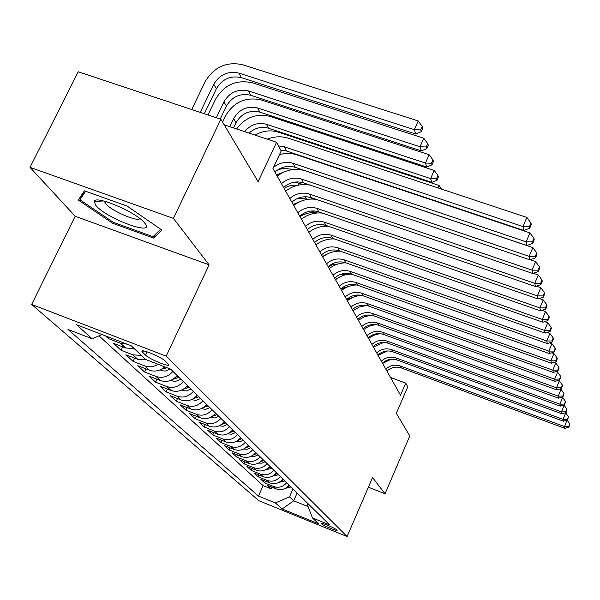 <?xml version="1.0" encoding="UTF-8"?>
<svg xmlns="http://www.w3.org/2000/svg" width="600" height="600" viewBox="0 0 600 600"><rect width="100%" height="100%" fill="white"/><g stroke="black" fill="none" stroke-linecap="round" stroke-linejoin="round"><path stroke-width="0.9" d="M336.915 530.002C335.31 528.18 319.89 521.805 321.105 523.455L321.27 523.665C322.98 525.518 338.205 531.817 337.065 530.197L336.915 530.002M31.642 304.425L258.877 500.722L347.108 536.543L166.2 356.153L31.642 304.425L75.203 216.27L209.108 264.847L173.4 218.385L30 167.333L75.203 216.27M30 167.333L78.24 71.775L220.875 119.25L258.112 181.657L276.555 142.29L224.19 124.808M368.385 487.2L385.05 493.778L409.822 435.923L396.33 413.303L407.745 386.842L405.75 383.123L390.533 377.46M173.4 218.385L220.875 119.25M105.435 335.85L108.398 338.595L109.05 337.245M134.115 348.525L125.632 347.993L113.528 343.32L121.028 350.25L122.655 346.845M146.483 359.79L137.775 359.355L125.917 354.765L133.08 361.38L134.625 358.132M164.767 366.862C160.005 370.928 154.875 372.045 149.37 370.2L137.752 365.685L144.6 372.007L146.062 368.918M177.165 375.532C172.387 380.888 166.815 382.567 160.455 380.565L149.062 376.132L155.61 382.178L156.998 379.222M187.41 385.575C182.745 390.81 177.292 392.452 171.053 390.487L159.885 386.123L166.155 391.912L167.475 389.085M197.228 395.183C192.667 400.32 187.328 401.918 181.208 399.982L170.25 395.692L176.265 401.235L177.517 398.535M206.632 404.393C202.17 409.425 196.935 410.993 190.935 409.088L180.188 404.865L185.955 410.183L187.148 407.603M215.655 413.228C211.29 418.162 206.16 419.692 200.272 417.817L189.72 413.662L195.255 418.77L196.403 416.295M224.317 421.717C220.042 426.555 215.017 428.055 209.235 426.202L198.87 422.115L204.195 427.02L205.282 424.643M232.642 429.87C228.458 434.618 223.522 436.08 217.845 434.265L207.667 430.23L212.782 434.955L213.833 432.675M240.653 437.707C236.55 442.365 231.705 443.805 226.125 442.013L216.127 438.045L221.055 442.59L222.053 440.393M248.355 445.252C244.335 449.827 239.58 451.237 234.097 449.467L224.272 445.56L229.013 449.94L229.972 447.825M255.772 452.52C251.827 457.013 247.163 458.393 241.778 456.653L232.118 452.805L236.685 457.02L237.608 454.987M262.928 459.518C259.058 463.935 254.475 465.293 249.173 463.575L239.678 459.78L244.08 463.845L244.965 461.895M269.82 466.275C266.025 470.618 261.517 471.938 256.312 470.25L246.968 466.507L251.22 470.438L252.067 468.555M276.405 472.89L276.502 472.815C272.745 477.06 268.32 478.357 263.197 476.692L254.002 473.01L258.112 476.798L258.923 474.982M282.9 479.085C279.24 483.278 274.89 484.56 269.843 482.91L260.798 479.28L264.765 482.94L265.553 481.185M276.555 142.29L281.197 150.945L272.962 168.585L400.522 395.22L405.75 383.123M142.703 352.395L145.567 355.14C149.655 359.377 171.067 368.055 168.585 364.447L165.315 361.11C161.385 356.865 139.44 347.978 142.118 351.705L142.703 352.395L143.4 350.933M307.425 503.092L307.065 503.91L312.465 517.942L329.73 524.94L170.61 369.12L145.613 359.452L131.22 345.78L76.463 324.697L92.198 338.798L67.988 329.438L258.465 496.072L275.37 502.92L289.5 496.838L293.685 500.805L308.108 506.618M312.465 517.942L318.615 523.793L282.15 508.995L275.37 502.92M98.948 335.843L263.13 485.632L271.2 488.88L271.95 487.185M289.11 485.168C285.517 489.293 281.235 490.545 276.27 488.925L267.368 485.34L271.2 488.88M286.657 482.76C283.028 486.915 278.722 488.175 273.728 486.548L264.765 482.94M280.358 476.595C276.675 480.817 272.288 482.107 267.21 480.45L258.112 476.798M273.84 470.213C270.09 474.51 265.627 475.822 260.468 474.143L251.22 470.438M267.09 463.605C263.265 467.97 258.728 469.305 253.485 467.61L244.08 463.845M260.1 456.75C256.2 461.197 251.58 462.562 246.248 460.838L236.685 457.02M252.84 449.647C248.865 454.17 244.163 455.558 238.74 453.81L229.013 449.94M245.31 442.268C241.252 446.88 236.468 448.298 230.947 446.52L221.055 442.59M237.487 434.61C233.347 439.305 228.472 440.752 222.855 438.945L212.782 434.955M229.358 426.645C225.135 431.43 220.163 432.908 214.44 431.077L204.195 427.02M220.897 418.365C216.585 423.24 211.515 424.748 205.688 422.895L195.255 418.77M212.093 409.74C207.69 414.713 202.515 416.257 196.583 414.368L185.955 410.183M202.92 400.755C198.413 405.825 193.14 407.408 187.095 405.487L176.265 401.235M193.35 391.388C188.745 396.562 183.36 398.183 177.195 396.232L166.155 391.912M183.368 381.608C178.657 386.895 173.16 388.545 166.868 386.572L155.61 382.178M172.935 371.392C168.113 376.793 162.495 378.487 156.083 376.478L144.6 372.007M158.1 364.282C153.72 366.968 149.288 367.515 144.795 365.925L133.08 361.38M141.352 355.41L132.99 354.877L121.028 350.25M127.028 344.168L120.615 343.298L108.398 338.595M209.108 264.847L166.2 356.153M385.05 493.778L372.555 477.518L347.108 536.543M297.127 493.013L293.685 500.805L282.15 508.995M292.987 488.963L289.5 496.838M101.97 334.522L92.198 338.798M263.13 485.632L258.465 496.072M78.3 200.077L112.778 223.335L153.675 238.118L161.977 230.145L127.215 206.115L84.39 190.83L78.3 200.077M155.565 234.18L153.675 238.118M113.288 222.292L112.778 223.335M278.483 145.875L284.438 146.858L522.982 226.567L526.86 217.433L288.457 138.24C281.505 136.042 274.418 136.358 267.21 139.17M280.733 150.067L286.657 151.05L523.793 230.445L522.982 226.567L529.418 226.68L529.725 228.233L531.27 224.595L530.97 223.028L529.418 226.68M530.97 223.028L526.86 217.433M523.793 230.445L529.725 228.233M204.322 113.738L216.375 88.725C222.233 79.005 230.558 75.308 241.343 77.648L415.778 134.025L414.33 129.675L418.222 120.975L242.903 64.77C226.657 61.29 214.118 66.855 205.282 81.48L191.7 109.538M200.22 112.373L213.788 84.255C219.683 74.483 228.06 70.762 238.905 73.102L414.33 129.675L420.697 129.915L421.26 131.663L422.812 128.19L422.25 126.435L420.697 129.915M422.25 126.435L418.222 120.975M415.778 134.025L421.26 131.663M144.683 223.028L144.585 222.915C136.688 212.37 95.242 194.715 94.14 201.405L95.873 205.5C106.86 218.955 156.78 237 144.683 223.028M104.505 201.202L105.712 203.73C111.285 210.825 137.595 222.263 139.905 218.595M160.672 229.237L153.007 236.663L113.355 222.337L79.95 199.785L85.605 191.257M84.352 190.89L79.95 199.785M273.555 167.317C279.63 162.615 286.163 161.288 293.145 163.335L526.148 241.815L529.928 232.89L297.06 154.905C291.382 153.06 285.517 152.985 279.457 154.68M274.905 172.042C281.077 166.778 287.858 165.203 295.26 167.333L526.92 245.505L526.148 241.815L532.425 241.897L532.717 243.382L534.217 239.82L533.933 238.335L532.425 241.897M533.933 238.335L529.928 232.89M526.92 245.505L532.717 243.382M281.445 183.66C287.505 178.477 294.173 176.94 301.455 179.04L529.162 256.32L532.845 247.59L305.265 170.79C295.335 167.843 285.975 169.613 277.192 176.1M283.575 187.44C289.597 182.288 296.228 180.757 303.472 182.858L529.898 259.837L529.162 256.32L535.283 256.388L535.56 257.798L537.023 254.317L536.752 252.9L535.283 256.388M536.752 252.9L532.845 247.59M529.898 259.837L535.56 257.798M289.815 198.525C295.733 193.455 302.25 191.962 309.382 194.04L532.035 270.135L535.627 261.6L530.16 259.74M291.847 202.14C297.728 197.093 304.215 195.608 311.303 197.678L532.732 273.487L532.035 270.135L538.005 270.188L538.268 271.53L539.7 268.125L539.438 266.767L538.005 270.188M310.237 185.16C301.365 183.465 293.16 185.453 285.638 191.108M539.438 266.767L535.627 261.6M532.732 273.487L538.268 271.53M297.81 212.73C303.593 207.772 309.975 206.317 316.957 208.365L534.773 283.312L538.275 274.957L533.347 273.27M299.752 216.188C305.505 211.252 311.85 209.805 318.795 211.853L535.44 286.515L534.773 283.312L540.6 283.343L540.855 284.625L542.243 281.295L541.995 280.005L540.6 283.343M316.222 199.365C308.032 198.255 300.525 200.28 293.715 205.455M541.995 280.005L538.275 274.957M535.44 286.515L540.855 284.625M220.222 119.032L226.417 106.095C232.132 96.578 240.263 92.97 250.822 95.287L421.388 150.915L420.015 146.767L423.81 138.255L252.382 82.793C236.49 79.343 224.235 84.773 215.625 99.09L207.99 114.96M216.322 117.735L223.95 101.828C229.702 92.258 237.877 88.635 248.498 90.953L420.015 146.767L426.225 146.977L426.757 148.642L428.272 145.245L427.74 143.58L426.225 146.977M427.74 143.58L423.81 138.255M421.388 150.915L426.757 148.642M233.513 127.92L236.01 122.677C241.583 113.355 249.532 109.837 259.868 112.125L426.743 167.01L425.43 163.058L429.127 154.725L261.435 99.99C245.88 96.57 233.903 101.873 225.502 115.898L222.555 122.07M229.8 126.683L233.655 118.605C239.257 109.23 247.252 105.69 257.647 107.993L425.43 163.058L431.49 163.245L432 164.828L433.47 161.505L432.96 159.915L431.49 163.245M432.96 159.915L429.127 154.725M426.743 167.01L432 164.828M244.702 131.655C250.597 124.56 257.827 122.093 266.385 124.267L430.597 178.597L434.205 170.438L270.082 116.43C256.47 113.123 245.31 117.3 236.61 128.955M249.06 133.11C254.895 127.875 261.375 126.24 268.515 128.22L431.857 182.37L430.597 178.597L436.507 178.762L437.002 180.27L438.435 177.015L437.947 175.5L436.507 178.762M437.947 175.5L434.205 170.438M431.857 182.37L437.002 180.27M160.102 369.892L162.697 370.875L165.345 371.01L170.43 369.045M161.977 368.94L167.197 367.8M165.023 366.96L164.385 367.207M267.015 139.102L267.51 139.05M437.97 187.905L439.058 185.445L278.355 132.15C270.465 129.757 262.718 130.755 255.112 135.135M441.832 189.188L439.058 185.445M305.46 226.327C311.115 221.468 317.362 220.05 324.195 222.075L537.39 295.89L540.81 287.707L536.377 286.185M307.32 229.635C312.945 224.798 319.163 223.388 325.957 225.405L538.02 298.95L537.39 295.89L543.075 295.905L543.322 297.135L544.68 293.865L544.44 292.635L543.075 295.905M322.388 213.09C314.722 212.333 307.74 214.365 301.44 219.173M544.44 292.635L540.81 287.707M538.02 298.95L543.322 297.135M171.038 380.243L173.363 381.097L175.98 381.233L180.983 379.275M172.778 379.358L179.025 377.355M177.78 376.14L175.312 377.505M279.757 154.035L281.04 154.267M447.48 205.275L447.345 204.855M312.788 239.34C318.322 234.577 324.435 233.197 331.132 235.192L539.888 307.913L543.225 299.895L539.257 298.522M314.572 242.505C320.07 237.772 326.16 236.4 332.82 238.388L540.495 310.837L539.888 307.913L545.445 307.913L545.678 309.09L547.005 305.888L546.78 304.71L545.445 307.913M328.5 226.29C321.278 225.788 314.722 227.798 308.835 232.312M546.78 304.71L543.225 299.895M540.495 310.837L545.678 309.09M181.493 390.15L186.12 391.02L191.017 389.107M183.262 389.235L189.142 387.27M187.958 386.107L185.767 387.345M278.228 169.523L285.27 168.157L292.26 169.642M276.54 174.945L284.377 171.833M319.808 251.812C325.222 247.147 331.215 245.798 337.785 247.77L542.273 319.418L545.543 311.558L542.002 310.327M321.517 254.85C326.903 250.208 332.865 248.873 339.405 250.83L542.857 322.215L542.273 319.418L547.71 319.403L547.935 320.528L549.232 317.392L549.015 316.26L547.71 319.403M334.485 238.965C327.653 238.665 321.465 240.645 315.923 244.913M549.015 316.26L545.543 311.558M542.857 322.215L547.935 320.528M191.505 399.63L195.84 400.403L200.64 398.528M193.305 398.685L198.84 396.765M197.7 395.647L195.772 396.772M295.043 182.047L303.173 184.553M284.13 188.43C288.18 185.738 292.507 184.74 297.127 185.438M326.543 263.775C331.845 259.2 337.718 257.888 344.16 259.83L544.56 330.428L547.755 322.725L544.62 321.63M328.185 266.692C333.457 262.14 339.3 260.835 345.712 262.77L545.123 333.112L544.56 330.428L549.885 330.405L550.095 331.478L551.37 328.403L551.16 327.322L549.885 330.405M340.312 251.153C333.825 250.995 327.96 252.945 322.725 256.987M551.16 327.322L547.755 322.725M545.123 333.112L550.095 331.478M201.097 408.728L205.785 409.312L209.865 407.558M202.928 407.745L208.14 405.87M207.045 404.798L205.365 405.81M296.25 199.028L302.235 198.248L307.493 199.388M307.778 196.868L314.415 199.14M333.007 275.257C338.205 270.78 343.957 269.49 350.28 271.41L546.757 340.987L549.877 333.435L547.118 332.46M334.582 278.062C339.75 273.6 345.48 272.325 351.772 274.237L547.29 343.56L546.757 340.987L551.963 340.95L552.165 341.985L553.41 338.962L553.207 337.928L551.963 340.95M345.975 262.868C339.795 262.83 334.222 264.743 329.25 268.59M553.207 337.928L549.877 333.435M547.29 343.56L552.165 341.985M210.3 417.45L214.725 417.945L218.722 416.228M212.153 416.43L217.065 414.607M216.015 413.58L214.553 414.48M311.1 211.005L317.325 212.97M302.168 200.752L293.145 204.45M339.218 286.298C344.31 281.895 349.957 280.642 356.16 282.54L548.857 351.112L551.918 343.702L549.502 342.847M340.733 288.99C345.803 284.61 351.42 283.365 357.593 285.255L549.375 353.58L548.857 351.112L553.957 351.067L554.153 352.058L555.375 349.095L555.18 348.105L553.957 351.067M351.457 274.125C345.562 274.192 340.252 276.067 335.528 279.735M555.18 348.105L551.918 343.702M549.375 353.58L554.153 352.058M219.127 425.82L223.305 426.24L227.228 424.56M221.01 424.77L225.638 423M224.625 422.01L223.38 422.798M322.702 224.632L327.255 226.208M316.44 212.663C310.605 212.085 305.13 213.413 300.007 216.63M345.188 296.91C350.183 292.59 355.725 291.368 361.815 293.235L550.882 360.84L553.875 353.558L551.775 352.815M357.097 296.032L346.65 299.505C351.615 295.2 357.135 293.985 363.195 295.845L551.37 363.21L550.882 360.84L555.877 360.78L556.065 361.733L557.257 358.83L557.07 357.87L555.877 360.78M356.707 284.962C351.097 285.127 346.05 286.957 341.558 290.46M557.07 357.87L553.875 353.558M551.37 363.21L556.065 361.733M227.618 433.868L231.6 434.205L235.403 432.562M229.522 432.787L233.873 431.07M232.897 430.118L231.855 430.793M350.94 307.118C355.837 302.88 361.275 301.68 367.26 303.532L552.817 370.178L555.757 363.038L553.957 362.392M352.343 309.615C357.218 305.392 362.632 304.2 368.587 306.045L553.298 372.457L552.817 370.178L557.715 370.118L557.895 371.025L559.065 368.175L558.893 367.26L557.715 370.118M361.733 295.403C356.407 295.665 351.623 297.45 347.362 300.772M558.893 367.26L555.757 363.038M553.298 372.457L557.895 371.025M235.792 441.6L239.632 441.862L243.263 440.265M237.712 440.49L241.792 438.825M240.862 437.91L240 438.48M356.475 316.957C361.282 312.788 366.623 311.618 372.495 313.44L554.685 379.163L557.565 372.15L556.05 371.603M357.825 319.358C362.61 315.21 367.928 314.048 373.778 315.862L555.143 381.36L554.685 379.163L559.485 379.095L559.665 379.972L560.805 377.168L560.64 376.282L559.485 379.095M366.54 305.468L359.362 307.035L352.957 310.71M560.64 376.282L557.565 372.15M555.143 381.36L559.665 379.972M243.667 449.04L247.358 449.228L250.837 447.683M245.587 447.908L249.42 446.295M248.52 445.418L247.83 445.882M322.425 256.462L326.745 254.34M361.808 326.43C366.525 322.343 371.775 321.195 377.543 322.995L556.485 387.81L559.305 380.918L558.053 380.468M363.112 328.748C367.808 324.675 373.028 323.535 378.78 325.327L556.92 389.925L556.485 387.81L561.195 387.728L561.36 388.575L562.485 385.822L562.32 384.975L561.195 387.728M371.145 315.18L364.38 316.778L358.35 320.28M562.32 384.975L559.305 380.918M556.92 389.925L561.36 388.575M251.243 456.202L254.798 456.33L258.135 454.83M253.17 455.048L256.77 453.495M255.9 452.64L255.375 453.007M328.282 266.865L332.805 264.697L337.718 264.075M366.952 335.572C371.587 331.553 376.74 330.428 382.418 332.205L558.21 396.143L560.985 389.362L559.972 388.995M368.212 337.808C372.817 333.803 377.955 332.685 383.603 334.455L558.638 398.175L558.21 396.143L562.838 396.053L562.995 396.862L563.94 393.345L562.838 396.053M375.54 324.562L369.202 326.183L363.548 329.513M563.94 393.345L560.985 389.362M558.638 398.175L562.995 396.862M258.555 463.103L261.975 463.178L265.17 461.715M260.475 461.925L263.85 460.425M263.017 459.607L262.642 459.877M340.897 274.26L346.35 274.65M335.31 279.36L338.632 277.612M371.918 344.392C376.462 340.44 381.532 339.337 387.112 341.093L559.882 404.168L562.597 397.5L561.817 397.222M373.132 346.545C377.663 342.608 382.702 341.52 388.26 343.267L560.287 406.125L559.882 404.168L564.412 404.07L564.57 404.857L565.5 401.408L564.412 404.07M379.74 333.638L373.837 335.265L368.558 338.423M565.5 401.408L562.597 397.5M560.287 406.125L564.57 404.857M265.597 469.755L271.957 468.36M267.517 468.555L270.683 467.123M351.525 284.377L353.91 285.18M340.845 288.885L349.185 286.29M376.71 352.905C381.18 349.02 386.16 347.94 391.65 349.673L561.487 411.9L564.158 405.353L563.588 405.15M377.88 354.99C382.335 351.12 387.293 350.048 392.76 351.772L561.885 413.798L561.487 411.9L565.942 411.803L566.092 412.56L567.007 409.185L565.942 411.803M383.745 342.42L373.403 347.025M567.007 409.185L564.158 405.353M561.885 413.798L566.092 412.56M272.4 476.175L278.505 474.78M274.32 474.96L277.282 473.58M353.303 295.657L357.375 295.972M360.593 295.17L361.305 295.425M342.315 289.875L341.513 290.377M381.337 361.132C385.732 357.308 390.63 356.25 396.03 357.96L563.04 419.37L565.658 412.928L565.29 412.793M382.47 363.142C386.85 359.332 391.725 358.282 397.103 359.993L563.423 421.2L563.04 419.37L567.412 419.265L567.555 420L568.463 416.692L567.412 419.265M387.555 350.94L378.082 355.343M568.463 416.692L565.658 412.928M563.423 421.2L567.555 420M278.97 482.377L284.835 480.975M280.882 481.14L283.65 479.812M362.918 305.175L364.433 305.692M385.815 369.082C390.135 365.317 394.95 364.282 400.268 365.978L564.54 426.585L566.933 420.18M386.91 371.032C391.215 367.282 396.007 366.255 401.303 367.942L564.908 428.347L564.54 426.585L568.838 426.472L568.972 427.178L569.865 423.938L568.838 426.472M391.147 359.22L382.605 363.375M569.865 423.938L567.112 420.248M564.908 428.347L568.972 427.178M285.315 488.37L290.955 486.967M287.22 487.11L289.808 485.842M276.27 488.925L273.728 486.548M269.843 482.91L267.21 480.45M263.197 476.692L260.468 474.143M256.312 470.25L253.485 467.61M249.173 463.575L246.248 460.838M241.778 456.653L238.74 453.81M234.097 449.467L230.947 446.52M226.125 442.013L222.855 438.945M217.845 434.265L214.44 431.077M209.235 426.202L205.688 422.895M200.272 417.817L196.583 414.368M190.935 409.088L187.095 405.487M181.208 399.982L177.195 396.232M171.053 390.487L166.868 386.572M160.455 380.565L156.083 376.478M149.37 370.2L144.795 365.925M137.775 359.355L132.99 354.877M125.632 347.993L120.615 343.298M147.127 351.84L145.567 355.14M284.438 146.858L286.657 151.05M213.788 84.255L216.375 88.725M238.905 73.102L241.343 77.648M293.145 163.335L295.26 167.333M301.455 179.04L303.472 182.858M309.382 194.04L311.303 197.678M316.957 208.365L318.795 211.853M223.95 101.828L226.417 106.095M248.498 90.953L250.822 95.287M233.655 118.605L236.01 122.677M257.647 107.993L259.868 112.125M266.385 124.267L268.515 128.22M160.5 369.712L161.257 370.433M324.195 222.075L325.957 225.405M171.352 380.1L171.945 380.67M331.132 235.192L332.82 238.388M181.725 390.045L182.167 390.465M290.43 169.02L290.88 169.86M337.785 247.77L339.405 250.83M297.788 182.715L299.025 185.017M344.16 259.83L345.712 262.77M305.31 196.725L306.57 199.072M350.28 271.41L351.772 274.237M312.923 210.9L313.29 211.575M356.16 282.54L357.593 285.255M361.815 293.235L363.195 295.845M367.26 303.532L368.587 306.045M372.495 313.44L373.778 315.862M377.543 322.995L378.78 325.327M382.418 332.205L383.603 334.455M387.112 341.093L388.26 343.267M352.567 284.7L352.905 285.33M391.65 349.673L392.76 351.772M358.072 294.96L358.5 295.748M396.03 357.96L397.103 359.993M400.268 365.978L401.303 367.942M142.485 350.933L142.118 351.705M103.583 200.97L94.14 201.405M105.015 201.337L104.648 202.095"/></g></svg>
